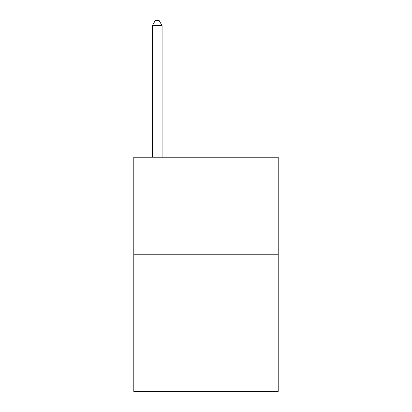 <?xml version="1.0" encoding="UTF-8"?>
<svg xmlns="http://www.w3.org/2000/svg" width="412" height="412" viewBox="0 0 412 412"><rect width="100%" height="100%" fill="white"/><g stroke="black" fill="none" stroke-linecap="round" stroke-linejoin="round"><path stroke-width="0.62" d="M278.208 254.791L278.208 391.4L133.792 391.4L133.792 157.209L278.208 157.209L278.208 254.791L133.792 254.791M162.091 157.209L162.091 25.673L152.332 25.673L152.332 157.209M152.332 25.673L155.257 20.6L159.161 20.6L162.091 25.673"/></g></svg>
